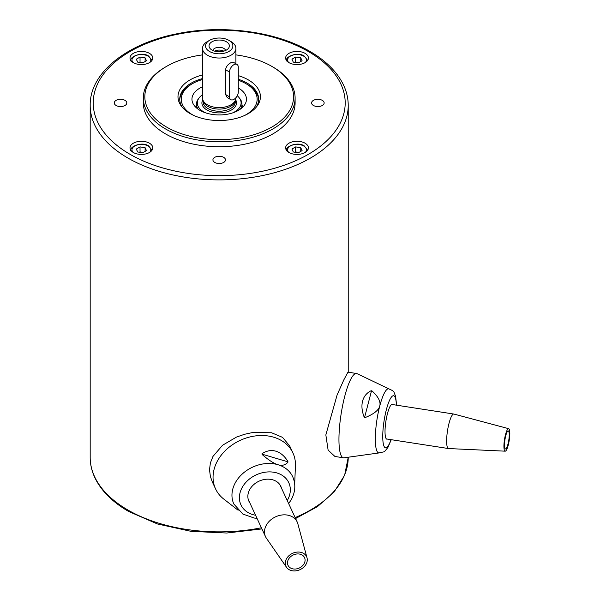<?xml version="1.0" encoding="UTF-8"?>
<svg xmlns="http://www.w3.org/2000/svg" width="600" height="600" viewBox="0 0 600 600"><rect width="100%" height="100%" fill="white"/><g stroke="black" fill="none" stroke-linecap="round" stroke-linejoin="round"><path stroke-width="0.9" d="M281.452 488.077A17.61 13.89 155.1 0 0 280.83 486.36A17.61 13.89 155.1 0 0 272.85 479.85A17.61 13.89 155.1 0 0 253.695 484.658A17.61 13.89 155.1 0 0 248.888 501.188A17.61 13.89 155.1 0 0 249.788 502.77M280.71 486.48A17.61 13.89 155.1 0 0 280.425 485.58M214.222 485.362L212.257 481.763L210.375 476.46L209.52 469.695L210.375 462.99L212.962 456.442L222.54 445.252L236.505 437.07L244.56 434.28L252.6 432.54L271.567 432.757L282.532 437.362L289.635 445.853L292.935 452.963A42.652 33.638 -24.9 0 1 295.425 465.735L294.697 483.982M238.118 510.24L223.71 499.02A42.652 33.638 -24.9 0 1 215.558 488.873A42.652 33.638 -24.9 0 1 227.205 448.83A42.652 33.638 -24.9 0 1 273.623 437.183A42.652 33.638 -24.9 0 1 292.935 452.963M287.873 461.4C284.535 456.037 280.53 452.632 275.858 451.185C271.163 449.857 266.535 450.713 261.99 453.75L262.087 454.478C268.62 460.132 273.93 463.553 278.017 464.737C282.127 465.975 285.45 465.112 287.97 462.127L287.873 461.4L287.812 461.79L262.05 454.17M256.995 518.303L254.295 518.055L242.873 514.072L233.865 504.045A32.438 25.582 -24.9 0 1 235.635 482.213A32.438 25.582 -24.9 0 1 278.017 464.737A32.438 25.582 -24.9 0 1 292.702 476.73C295.98 484.41 295.418 492.188 291.022 500.055L288.66 503.603M248.542 500.37A17.61 13.89 155.1 0 0 249.045 501.173M286.56 567.338L266.452 538.29A17.453 13.77 -24.9 0 1 265.522 536.678A17.453 13.77 -24.9 0 1 271.215 519.51A17.453 13.77 -24.9 0 1 291.308 516.278A17.453 13.77 -24.9 0 1 297.188 521.977A17.453 13.77 -24.9 0 1 297.825 523.732L307.028 557.842A11.385 8.978 -24.9 0 1 302.288 568.35A11.385 8.978 -24.9 0 1 289.793 570A11.385 8.978 -24.9 0 1 286.56 567.338A11.385 8.978 -24.9 0 1 289.095 555.57A11.385 8.978 -24.9 0 1 302.775 552.982A11.385 8.978 -24.9 0 1 307.028 557.842M301.478 554.685A9.105 7.185 -24.9 0 1 304.545 557.655A9.105 7.185 -24.9 0 1 301.575 566.618A9.105 7.185 -24.9 0 1 291.09 568.298A9.105 7.185 -24.9 0 1 288.022 565.327A9.105 7.185 -24.9 0 1 290.993 556.373A9.105 7.185 -24.9 0 1 301.478 554.685M298.605 152.64L295.657 151.86L295.192 152.273M295.103 97.965L295.103 102.922A75.892 43.815 180 0 1 272.873 133.905A75.892 43.815 180 0 1 190.163 143.407A75.892 43.815 180 0 1 143.31 102.922L143.31 97.965A75.892 43.815 0 0 0 190.163 138.45A75.892 43.815 0 0 0 272.873 128.947A75.892 43.815 0 0 0 295.103 97.965A75.892 43.815 0 0 0 272.873 66.983L271.8 66.36A74.377 42.938 180 0 1 271.8 127.087A74.377 42.938 180 0 1 166.613 127.087A74.377 42.938 180 0 1 166.613 66.36L165.54 66.983A75.892 43.815 0 0 0 143.31 97.965M165.54 66.983L166.613 66.36A74.377 42.938 180 0 1 202.507 54.885M235.905 54.885A74.377 42.938 180 0 1 271.8 66.36M182.43 107.475A39.465 22.785 180 0 1 179.738 99.203A39.465 22.785 180 0 1 191.303 83.093A39.465 22.785 180 0 1 202.507 78.562M179.752 99.825A39.465 22.785 180 0 1 184.222 89.895A39.465 22.785 180 0 1 191.303 84.338A39.465 22.785 180 0 1 191.303 84.33L192.375 83.715A37.95 21.907 180 0 1 202.507 79.53M202.507 74.97A41.22 23.797 0 0 0 190.058 79.898A41.22 23.797 0 0 0 181.583 106.44A41.22 23.797 0 0 0 248.355 113.558A41.22 23.797 0 0 0 256.83 106.44A41.22 23.797 0 0 0 238.282 75.63M238.282 79.26A39.465 22.785 180 0 1 258.668 99.203A39.465 22.785 180 0 1 255.983 107.475M305.07 152.498A11.385 6.57 180 0 1 292.665 153.922A11.385 6.57 180 0 1 285.638 147.847A11.385 6.57 180 0 1 288.968 143.205A11.385 6.57 180 0 1 301.38 141.78A11.385 6.57 180 0 1 308.407 147.847A11.385 6.57 180 0 1 305.07 152.498M149.438 62.648A11.385 6.57 180 0 1 137.032 64.073A11.385 6.57 180 0 1 130.005 57.998A11.385 6.57 180 0 1 133.343 53.347A11.385 6.57 180 0 1 145.748 51.922A11.385 6.57 180 0 1 152.775 57.998A11.385 6.57 180 0 1 149.438 62.648M305.07 62.648A11.385 6.57 180 0 1 292.665 64.073A11.385 6.57 180 0 1 285.638 57.998A11.385 6.57 180 0 1 288.968 53.347A11.385 6.57 180 0 1 301.38 51.922A11.385 6.57 180 0 1 308.407 57.998A11.385 6.57 180 0 1 305.07 62.648M149.438 152.498A11.385 6.57 180 0 1 137.032 153.922A11.385 6.57 180 0 1 130.005 147.847A11.385 6.57 180 0 1 133.343 143.205A11.385 6.57 180 0 1 145.748 141.78A11.385 6.57 180 0 1 152.775 147.847A11.385 6.57 180 0 1 149.438 152.498M223.642 162.45A6.277 3.623 180 0 1 216.803 163.23A6.277 3.623 180 0 1 212.933 159.885A6.277 3.623 180 0 1 214.77 157.328A6.277 3.623 180 0 1 221.61 156.54A6.277 3.623 180 0 1 225.48 159.885A6.277 3.623 180 0 1 223.642 162.45M322.305 105.488A6.277 3.623 180 0 1 315.465 106.267A6.277 3.623 180 0 1 311.595 102.922A6.277 3.623 180 0 1 313.433 100.365A6.277 3.623 180 0 1 320.272 99.578A6.277 3.623 180 0 1 324.142 102.922A6.277 3.623 180 0 1 322.305 105.488M124.98 105.488A6.277 3.623 180 0 1 118.14 106.267A6.277 3.623 180 0 1 114.27 102.922A6.277 3.623 180 0 1 116.108 100.365A6.277 3.623 180 0 1 122.948 99.578A6.277 3.623 180 0 1 126.817 102.922A6.277 3.623 180 0 1 124.98 105.488M142.972 62.782L140.032 62.002L139.56 62.422M298.605 62.782L295.657 62.002L295.192 62.422M142.972 152.64L140.032 151.86L139.56 152.273M235.905 97.74L235.905 97.965A16.695 9.637 180 0 1 235.597 99.795L235.005 101.58A16.087 9.293 180 0 1 230.325 106.53A16.087 9.293 180 0 1 214.32 108.667A16.087 9.293 180 0 1 203.407 101.58L202.815 99.795A16.695 9.637 180 0 1 202.507 97.965L202.507 48.39A16.695 9.637 0 0 0 212.647 57.255A16.695 9.637 0 0 0 230.745 55.358A16.695 9.637 0 0 0 235.905 48.39A16.695 9.637 0 0 0 231.015 41.572L228.862 40.335A13.658 7.89 180 0 1 228.653 51.615A13.658 7.89 180 0 1 209.438 51.427A13.658 7.89 180 0 1 209.542 40.335A13.658 7.89 180 0 1 209.76 40.215A13.658 7.89 180 0 1 228.862 40.335M235.597 99.795A16.695 9.637 180 0 1 230.745 104.933A16.695 9.637 180 0 1 214.14 107.153A16.695 9.637 180 0 1 202.815 99.795M207.667 41.422A16.695 9.637 0 0 0 207.397 41.572A16.695 9.637 0 0 0 202.507 48.39M230.76 99.637L227.212 97.5L225.57 94.485L225.57 69.698C226.103 66.705 227.827 64.403 230.745 62.797L233.49 62.318L237.03 64.455A6.075 3.585 -58.9 0 1 238.282 67.23L238.282 92.017A6.075 3.585 -58.9 0 1 235.553 98.115A6.075 3.585 -58.9 0 1 230.76 99.637A6.075 3.585 -58.9 0 1 229.507 96.863L229.507 72.075A6.075 3.585 -58.9 0 1 232.237 65.977A6.075 3.585 -58.9 0 1 237.03 64.455M237.255 95.767A21.893 12.638 180 0 1 239.19 97.762A21.893 12.638 180 0 1 234.337 112.058A21.893 12.638 180 0 1 232.695 112.875M240.218 109.23A22.77 13.148 0 0 0 241.972 104.16A22.77 13.148 0 0 0 239.993 98.797L239.19 97.762M225.645 50.46A6.525 3.765 0 0 0 223.92 48.457A6.525 3.765 0 0 0 217.275 47.468A6.525 3.765 0 0 0 212.767 50.46M223.778 51.157A6.525 3.765 0 0 0 214.635 51.157M211.86 49.972A10.17 5.873 180 0 1 209.925 48.307A10.17 5.873 180 0 1 213.532 41.04A10.17 5.873 180 0 1 226.553 41.858A10.17 5.873 180 0 1 228.487 48.307A10.17 5.873 180 0 1 211.86 49.972M205.718 112.875A21.893 12.638 180 0 1 199.222 97.762L198.42 98.797A22.77 13.148 0 0 0 196.44 104.16A22.77 13.148 0 0 0 198.195 109.23M238.282 87.968A27.255 15.735 180 0 1 246.405 100.177A27.255 15.735 180 0 1 243.368 106.493A27.255 15.735 180 0 1 213.532 114.6A27.255 15.735 180 0 1 192 100.177A27.255 15.735 180 0 1 195.045 91.92A27.255 15.735 180 0 1 202.507 86.767M238.282 80.265A37.95 21.907 180 0 1 246.038 83.715A37.95 21.907 180 0 1 252.84 109.35A37.95 21.907 180 0 1 244.808 115.373M193.605 115.373A37.95 21.907 180 0 1 185.572 89.062A37.95 21.907 180 0 1 192.375 83.715M508.665 428.678L453.908 414.06A17.453 3.69 98.8 0 0 453.825 414.045A17.453 3.69 98.8 0 0 448.485 425.535A17.453 3.69 98.8 0 0 448.485 448.545A17.453 3.69 98.8 0 0 448.567 448.553L505.185 451.17A11.385 2.407 98.8 0 0 508.605 443.67A11.385 2.407 98.8 0 0 508.665 428.678A11.385 2.407 98.8 0 0 505.132 436.155A11.385 2.407 98.8 0 0 505.185 451.17M508.26 442.92A9.105 1.927 98.8 0 0 508.26 430.912A9.105 1.927 98.8 0 0 505.478 436.905A9.105 1.927 98.8 0 0 505.478 448.912A9.105 1.927 98.8 0 0 508.26 442.92M396.6 405.188L395.603 396.202C393.42 391.493 395.092 391.567 388.673 388.808A32.438 6.855 98.8 0 0 379.763 405.99A32.438 6.855 98.8 0 0 376.305 449.28A32.438 6.855 98.8 0 0 378.75 452.918L383.812 451.875L385.035 450.998L387.877 447.495L391.26 439.695M388.897 388.845L357.06 373.665A42.652 9.015 98.8 0 0 356.513 373.493A42.652 9.015 98.8 0 0 344.798 396.09A42.652 9.015 98.8 0 0 343.47 457.793A42.652 9.015 98.8 0 0 344.048 457.8L378.975 452.947M362.565 401.123C363.87 396.33 366.743 392.857 371.183 390.705L372.09 390.975C378.353 396.78 380.91 401.79 379.763 405.99C378.712 410.213 373.845 414.075 365.153 417.57L364.252 417.3C361.92 411.36 361.358 405.967 362.565 401.123M334.913 456.457L328.118 450.12L325.845 434.933L337.125 394.905L343.83 379.868L347.947 372.18M387.39 439.095A17.61 3.72 -81.2 0 1 386.88 439.17A17.61 3.72 -81.2 0 1 387.435 413.7A17.61 3.72 -81.2 0 1 392.265 404.37A17.61 3.72 -81.2 0 1 392.722 404.595M364.59 417.397L371.498 390.877L372.09 390.975M246.038 83.715L247.11 84.338A39.465 22.785 180 0 1 258.66 99.825M199.222 97.762A21.893 12.638 180 0 1 202.507 94.748M146.468 150.615L142.755 152.767L137.67 151.98L136.312 149.047L140.032 146.903L145.11 147.683L146.468 150.615M145.11 151.403L145.11 147.683M140.032 151.86L140.032 146.903M302.1 60.765L298.38 62.91L293.303 62.13L291.945 59.198L295.657 57.045L300.743 57.832L302.1 60.765M300.743 61.552L300.743 57.832M295.657 62.002L295.657 57.045M146.468 60.765L142.755 62.91L137.67 62.13L136.312 59.198L140.032 57.045L145.11 57.832L146.468 60.765M145.11 61.552L145.11 57.832M140.032 62.002L140.032 57.045M293.303 151.98L291.945 149.047L295.657 146.903L300.743 147.683L302.1 150.615L298.38 152.767L293.303 151.98M295.657 151.86L295.657 146.903M300.743 151.403L300.743 147.683M233.452 506.603L234.375 507.263M255.585 515.257A26.362 20.79 -24.9 0 1 252.885 514.62A26.362 20.79 -24.9 0 1 242.385 487.132A26.362 20.79 -24.9 0 1 276.832 472.928A26.362 20.79 -24.9 0 1 287.332 500.415A26.362 20.79 -24.9 0 1 287.25 500.558M248.153 499.058A17.453 13.77 155.1 0 0 248.632 500.272L265.522 536.678M288.63 152.288A9.413 5.43 180 0 1 291.495 145.433A9.413 5.43 180 0 1 303.675 145.988A9.413 5.43 180 0 1 305.415 152.288M308.288 51.488A125.985 72.735 180 0 1 308.288 154.358A125.985 72.735 180 0 1 130.125 154.358A125.985 72.735 180 0 1 130.125 51.488A125.985 72.735 180 0 1 308.288 51.488M127.972 158.078A129.023 74.49 0 0 0 268.582 174.225A129.023 74.49 0 0 0 348.225 105.405C348.21 98.017 346.447 90.817 342.93 83.805C336.487 71.227 325.447 60.405 309.81 51.338C275.752 31.267 221.745 24.27 176.355 33.9C126.218 43.785 89.633 73.192 90.188 105.405A129.023 74.49 0 0 0 127.972 158.078M261.39 527.775A129.023 74.49 180 0 1 127.972 510.053A129.023 74.49 180 0 1 90.188 457.38L90.188 105.405M295.59 518.535L317.483 506.603L334.14 491.947L344.625 475.252L348.225 457.38A129.023 74.49 180 0 1 295.155 517.597M132.998 62.438A9.413 5.43 180 0 1 135.87 55.582A9.413 5.43 180 0 1 148.042 56.137A9.413 5.43 180 0 1 149.782 62.438M288.63 62.438A9.413 5.43 180 0 1 291.495 55.582A9.413 5.43 180 0 1 303.675 56.137A9.413 5.43 180 0 1 305.415 62.438M132.998 152.288A9.413 5.43 180 0 1 135.87 145.433A9.413 5.43 180 0 1 148.042 145.988A9.413 5.43 180 0 1 149.782 152.288M235.298 100.703L235.298 101.933A16.087 9.293 180 0 1 230.325 108.645A16.087 9.293 180 0 1 207.577 108.352A16.087 9.293 180 0 1 203.115 101.933L203.115 100.703M235.612 99.75A17.303 9.99 180 0 1 231.165 110.145A17.303 9.99 180 0 1 206.7 109.83A17.303 9.99 180 0 1 202.8 99.75M196.44 105.345A25.838 14.918 0 0 0 196.298 105.495A25.838 14.918 0 0 0 195.292 106.755M196.087 107.535A24.997 14.438 180 0 1 196.44 107.07M396.368 405.158A26.362 5.572 98.8 0 0 395.595 398.67A26.362 5.572 98.8 0 0 386.37 409.68A26.362 5.572 98.8 0 0 383.55 444.862A26.362 5.572 98.8 0 0 391.035 439.658M243.12 106.755A25.838 14.918 0 0 0 241.972 105.345M241.972 107.07A24.997 14.438 180 0 1 242.325 107.535M229.507 96.863L225.57 94.485M229.507 72.075L225.57 69.698M297.188 521.977L280.298 485.58A17.453 13.77 155.1 0 0 279.675 484.425M286.395 150.825C284.88 146.58 297.66 141.27 304.282 145.928L307.612 150.262M261.915 528.908L226.748 533.025L190.995 531.33L157.417 523.957L128.602 511.44C112.965 502.373 101.925 491.558 95.483 478.98C91.965 471.967 90.203 464.768 90.188 457.38M130.762 60.975C129.248 56.73 142.028 51.412 148.65 56.078L151.98 60.412M286.395 60.975C284.88 56.73 297.66 51.412 304.282 56.078L307.612 60.412M130.762 150.825C129.248 146.58 142.028 141.27 148.65 145.928L151.98 150.262M196.44 104.16L196.44 107.858M386.423 438.945L448.485 448.545M347.947 372.165L356.513 373.493M334.913 456.472L343.47 457.793M391.763 404.445L453.825 414.045M241.972 104.16L241.972 107.858M209.542 40.335L207.397 41.572M235.905 48.39L235.905 63.773M348.225 372.21L348.225 105.405M215.558 488.873L212.257 481.763"/></g></svg>

